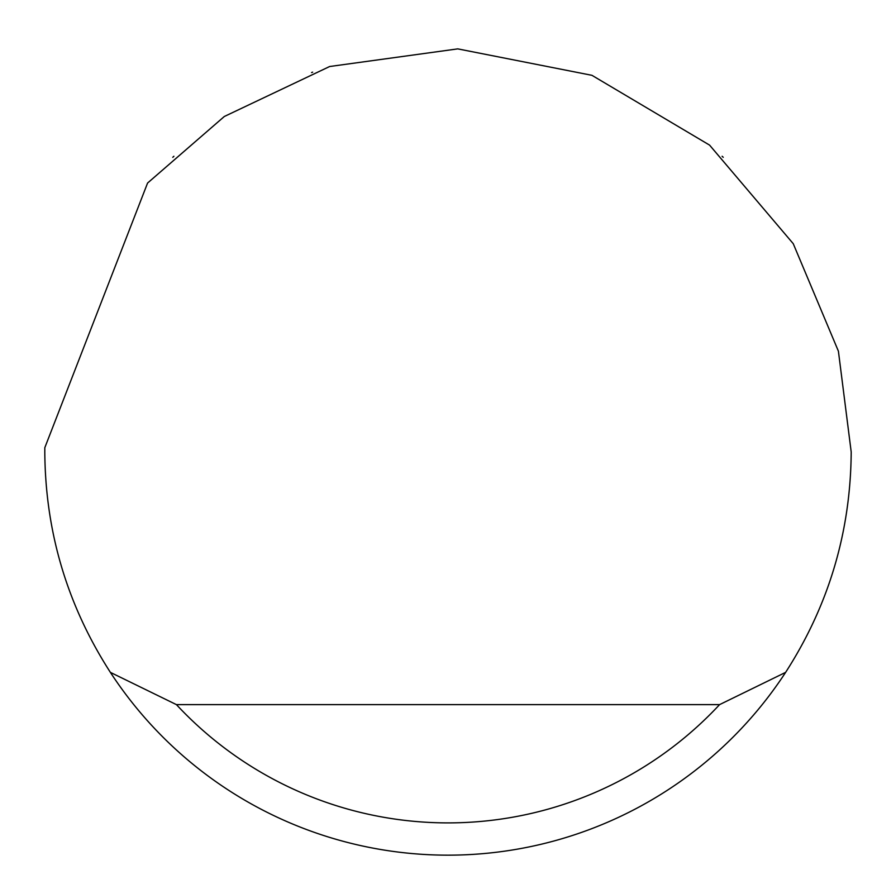 <?xml version="1.0" encoding="UTF-8"?>
<svg xmlns="http://www.w3.org/2000/svg" width="896" height="896" viewBox="0 0 896 896"><rect width="100%" height="100%" fill="white"/><g stroke="black" fill="none" stroke-linecap="round" stroke-linejoin="round"><path stroke-width="1.34" d="M311.573 72.542L312.659 72.15M723.229 157.304L722.12 156.274M173.88 156.274L172.771 157.315M147.571 183.053L224.302 116.502L329.638 66.517L457.755 48.877L591.942 75.32L709.565 145.107L793.251 243.701L838.41 351.198L851.2 451.954C850.674 531.776 828.811 605.248 785.624 672.37A403.2 403.2 0 0 1 110.376 672.37C67.189 605.248 45.326 531.776 44.8 451.954L44.822 447.653L147.571 183.053M110.376 672.37L176.422 704.626L719.578 704.626L785.624 672.37M176.422 704.626A370.944 370.944 0 0 0 719.578 704.626"/></g></svg>
